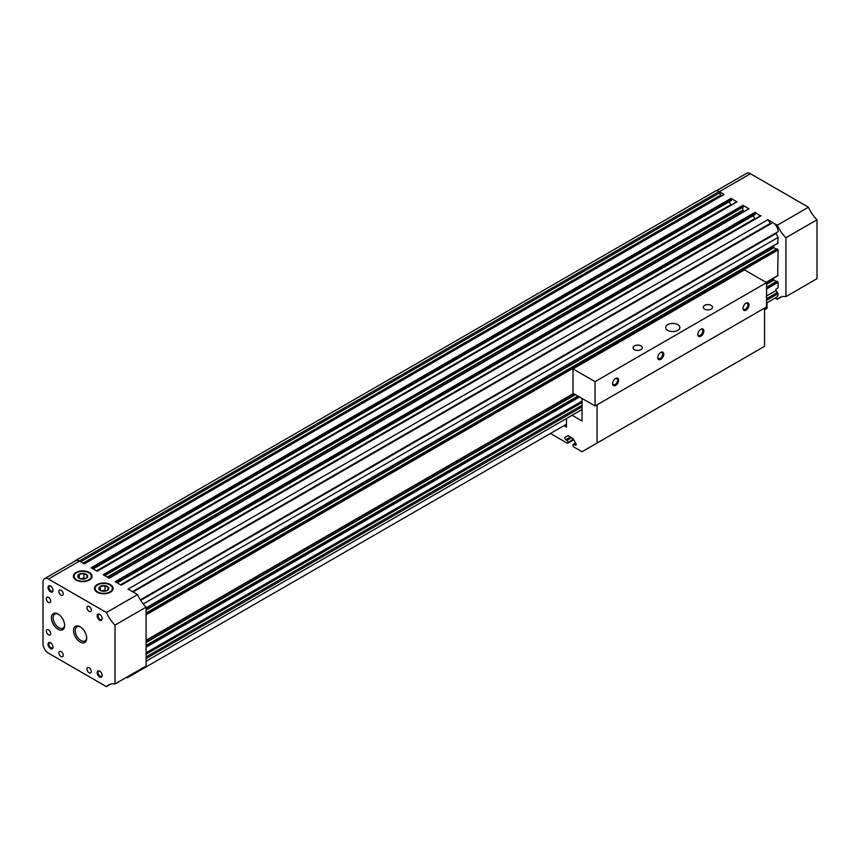 <?xml version="1.0" encoding="UTF-8"?>
<svg xmlns="http://www.w3.org/2000/svg" width="860" height="860" viewBox="0 0 860 860"><rect width="100%" height="100%" fill="white"/><g stroke="black" fill="none" stroke-linecap="round" stroke-linejoin="round"><path stroke-width="1.29" d="M721.927 195.736L720.701 195.026L719.121 191.576A7.095 4.096 -120 0 0 719.121 191.565A7.654 4.418 -120 0 1 719.325 191.683L724.131 194.457L84.312 563.859L79.507 561.075A7.654 4.418 -120 0 0 79.303 560.967L79.303 560.967A7.095 4.096 -120 0 0 75.562 560.494A7.095 4.096 -120 0 0 74.766 561.225M75.562 560.494L715.38 191.103A7.095 4.096 -120 0 1 719.121 191.565L79.303 560.967A7.654 4.418 -120 0 0 75.669 560.698L44.591 578.651A7.654 4.418 -120 0 0 43 582.155L43 643.764A7.654 4.418 -120 0 0 48.418 653.138L106.446 686.645L110.994 684.022M749.006 208.819L742.986 205.346L103.168 574.738L109.188 578.221L748.608 209.055M743.395 206.851L104.673 575.609L743.33 206.98L742.986 205.346M107.231 577.092L742.739 210.184L742.739 207.325M742.739 210.184L744.33 211.334M736.977 201.874L730.957 198.402L91.138 567.793L97.158 571.266L736.472 202.165M730.957 200.487L730.957 198.402M96.492 570.889L730.774 204.691L729.108 201.788M766.561 302.989L776.623 297.184A7.095 4.096 -120 0 0 778.085 293.69L775.881 290.605L775.881 289.186L778.085 287.917L778.085 282.349L776.784 281.37M775.15 298.033L777.354 299.302L781.901 296.678M777.375 232.049L778.085 231.641A7.095 4.096 -120 0 0 773.075 222.719L777.354 225.191A24.822 14.33 -120 0 0 785.911 237.747L785.911 296.625A24.822 14.33 -120 0 0 779.418 297.625A24.822 14.33 -120 0 0 777.354 299.302M777.687 243.208L778.085 237.424L775.881 232.909M146.093 609.654L773.581 247.379L773.581 245.777M773.581 247.379L776.247 249.153M777.687 275.641L778.085 249.927L776.784 248.948M766.561 283.854L773.581 279.801L773.581 278.199M773.581 279.801L776.247 281.585M770.667 223.879L767.862 219.708L773.075 222.719A7.095 4.096 -120 0 0 772.871 222.6L133.053 591.992M785.911 237.747L817 219.794A24.822 14.33 -120 0 1 808.443 207.238L750.414 173.731A7.654 4.418 -120 0 0 746.577 173.354L716.401 190.78M777.354 225.191L808.443 207.238M785.911 296.625L817 278.672L817 219.794M110.37 584.596A9.331 5.386 180 0 1 110.37 592.217A9.331 5.386 180 0 1 97.18 592.217A9.331 5.386 180 0 1 97.18 584.596A9.331 5.386 180 0 1 110.37 584.596M89.311 572.438A9.331 5.386 180 0 1 89.311 580.059A9.331 5.386 180 0 1 76.121 580.059A9.331 5.386 180 0 1 76.121 572.438A9.331 5.386 180 0 1 89.311 572.438M767.862 219.708L128.043 589.1L137.535 594.582L106.446 612.535L48.418 579.027A7.654 4.418 -120 0 0 44.591 578.651M761.046 215.774L121.217 585.166L115.208 581.693L755.026 212.291L760.541 216.053M755.026 214.376L755.026 212.291M120.561 584.789L754.843 218.59L753.177 215.688M83.087 563.149L720.701 195.026M80.722 561.784L719.831 192.801M146.093 658.577L582.037 406.887M766.561 300.355L778.085 293.69M146.093 656.933L582.037 405.254M766.561 298.721L777.375 292.464M146.093 654.213L582.037 402.534M766.561 295.99L775.881 290.605M146.093 652.794L582.037 401.104L146.093 652.794M778.085 287.917L775.881 289.186M143.233 603.957L778.085 237.424M140.642 600.355L775.881 233.597M140.32 599.85L778.085 231.641M132.451 591.648L770.066 223.525M137.535 594.582A24.822 14.33 -120 0 0 146.093 607.138L146.093 666.016L115.004 683.969L115.004 625.091L146.093 607.138M106.446 612.535A24.822 14.33 -120 0 0 115.004 625.091M115.004 683.969A24.822 14.33 -120 0 0 108.51 684.968A24.822 14.33 -120 0 0 106.446 686.645M99.663 676.938A3.547 2.042 -120 0 0 102.168 675.487A3.547 2.042 -120 0 0 99.663 671.144A3.547 2.042 -120 0 0 97.158 672.595A3.547 2.042 -120 0 0 99.663 676.938M50.525 591.82A3.547 2.042 -120 0 0 53.03 590.379A3.547 2.042 -120 0 0 50.525 586.036A3.547 2.042 -120 0 0 48.009 587.477A3.547 2.042 -120 0 0 50.525 591.82M80.109 642.001A9.331 5.386 -120 0 0 86.699 638.184A9.331 5.386 -120 0 0 80.109 626.757A9.331 5.386 -120 0 0 73.508 630.573A9.331 5.386 -120 0 0 80.109 642.001M58.039 629.262A9.331 5.386 -120 0 0 64.64 625.446A9.331 5.386 -120 0 0 58.039 614.018A9.331 5.386 -120 0 0 51.45 617.835A9.331 5.386 -120 0 0 58.039 629.262M48.515 634.841A3.053 1.763 -120 0 0 50.041 634.992A3.053 1.763 -120 0 0 50.041 631.476A3.053 1.763 -120 0 0 46.988 629.713A3.053 1.763 -120 0 0 46.526 632.154A3.053 1.763 -120 0 0 48.515 634.841M48.515 602.419A3.053 1.763 -120 0 0 50.041 602.57A3.053 1.763 -120 0 0 50.041 599.044A3.053 1.763 -120 0 0 46.988 597.291A3.053 1.763 -120 0 0 46.526 599.732A3.053 1.763 -120 0 0 48.515 602.419M61.049 656.556A3.053 1.763 -120 0 0 62.576 656.707A3.053 1.763 -120 0 0 62.576 653.181A3.053 1.763 -120 0 0 59.523 651.428A3.053 1.763 -120 0 0 59.06 653.869A3.053 1.763 -120 0 0 61.049 656.556M89.128 672.767A3.053 1.763 -120 0 0 90.655 672.918A3.053 1.763 -120 0 0 90.655 669.392A3.053 1.763 -120 0 0 87.602 667.639A3.053 1.763 -120 0 0 87.139 670.08A3.053 1.763 -120 0 0 89.128 672.767M61.049 595.184A3.053 1.763 -120 0 0 62.576 595.335A3.053 1.763 -120 0 0 62.576 591.809A3.053 1.763 -120 0 0 59.523 590.046A3.053 1.763 -120 0 0 59.06 592.497A3.053 1.763 -120 0 0 61.049 595.184M89.128 611.395A3.053 1.763 -120 0 0 90.655 611.546A3.053 1.763 -120 0 0 90.655 608.02A3.053 1.763 -120 0 0 87.602 606.268A3.053 1.763 -120 0 0 87.139 608.708A3.053 1.763 -120 0 0 89.128 611.395M50.525 648.569A3.547 2.042 -120 0 0 53.03 647.118A3.547 2.042 -120 0 0 50.525 642.775A3.547 2.042 -120 0 0 48.009 644.226A3.547 2.042 -120 0 0 50.525 648.569M99.663 620.189A3.547 2.042 -120 0 0 102.168 618.749A3.547 2.042 -120 0 0 99.663 614.405A3.547 2.042 -120 0 0 97.158 615.846A3.547 2.042 -120 0 0 99.663 620.189M99.889 614.545A2.935 1.688 -120 0 0 98.631 614.513A2.935 1.688 -120 0 0 98.18 616.856A2.935 1.688 -120 0 0 100.093 619.437A2.935 1.688 -120 0 0 101.566 619.587A2.935 1.688 -120 0 0 102.157 618.48M50.751 642.914A2.935 1.688 -120 0 0 49.493 642.882A2.935 1.688 -120 0 0 49.041 645.226A2.935 1.688 -120 0 0 50.955 647.817A2.935 1.688 -120 0 0 52.417 647.956A2.935 1.688 -120 0 0 53.019 646.849M58.491 614.298A8.116 4.687 -120 0 0 54.846 614.115A8.116 4.687 -120 0 0 53.599 620.619A8.116 4.687 -120 0 0 58.899 627.768A8.116 4.687 -120 0 0 62.963 628.176A8.116 4.687 -120 0 0 64.629 624.93M80.55 627.037A8.116 4.687 -120 0 0 76.906 626.854A8.116 4.687 -120 0 0 75.658 633.358A8.116 4.687 -120 0 0 80.969 640.507A8.116 4.687 -120 0 0 85.022 640.915A8.116 4.687 -120 0 0 86.688 637.668M50.751 586.176A2.935 1.688 -120 0 0 49.493 586.144A2.935 1.688 -120 0 0 49.041 588.487A2.935 1.688 -120 0 0 50.955 591.067A2.935 1.688 -120 0 0 52.417 591.218A2.935 1.688 -120 0 0 53.019 590.111M99.889 671.284A2.935 1.688 -120 0 0 98.631 671.251A2.935 1.688 -120 0 0 98.18 673.595A2.935 1.688 -120 0 0 100.093 676.186A2.935 1.688 -120 0 0 101.566 676.325A2.935 1.688 -120 0 0 102.157 675.218M700.868 336.195A4.257 2.462 -60 0 1 697.858 334.465A4.257 2.462 -60 0 1 700.868 329.251A4.257 2.462 -60 0 1 703.878 330.992A4.257 2.462 -60 0 1 700.868 336.195M657.75 357.62A4.257 2.462 -60 0 1 660.759 352.406A4.257 2.462 -60 0 1 663.769 354.148A4.257 2.462 -60 0 1 660.759 359.362A4.257 2.462 -60 0 1 657.75 357.62M615.631 385.409A4.257 2.462 -60 0 1 612.621 383.678A4.257 2.462 -60 0 1 615.631 378.464A4.257 2.462 -60 0 1 618.641 380.206A4.257 2.462 -60 0 1 615.631 385.409M745.996 310.148A4.257 2.462 -60 0 1 742.986 308.407A4.257 2.462 -60 0 1 745.996 303.193A4.257 2.462 -60 0 1 749.006 304.935A4.257 2.462 -60 0 1 745.996 310.148M595.066 405.963L766.561 306.956L766.561 282.639L744.491 269.9L573.007 368.908L573.007 393.235L595.066 405.963L595.066 381.646L766.561 282.639M634.433 349.665A4.612 2.666 0 0 0 639.453 350.235A4.612 2.666 0 0 0 642.302 347.784A4.612 2.666 0 0 0 637.69 345.118A4.612 2.666 0 0 0 633.078 347.784A4.612 2.666 0 0 0 634.433 349.665M704.63 309.127A4.612 2.666 0 0 0 709.65 309.708A4.612 2.666 0 0 0 712.499 307.246A4.612 2.666 0 0 0 707.887 304.59A4.612 2.666 0 0 0 703.276 307.246A4.612 2.666 0 0 0 704.63 309.127M573.007 368.908L595.066 381.646M667.779 330.412A7.095 4.096 0 0 0 675.508 331.293A7.095 4.096 0 0 0 679.884 327.51A7.095 4.096 0 0 0 672.789 323.425A7.095 4.096 0 0 0 665.694 327.51A7.095 4.096 0 0 0 667.779 330.412M745.717 303.376A3.483 2.01 -60 0 1 747.2 303.333A3.483 2.01 -60 0 1 747.738 306.128A3.483 2.01 -60 0 1 745.459 309.202A3.483 2.01 -60 0 1 743.707 309.374A3.483 2.01 -60 0 1 743.008 308.073M615.341 378.647A3.483 2.01 -60 0 1 616.824 378.604A3.483 2.01 -60 0 1 617.362 381.399A3.483 2.01 -60 0 1 615.083 384.474A3.483 2.01 -60 0 1 613.341 384.646A3.483 2.01 -60 0 1 612.632 383.345M660.469 352.589A3.483 2.01 -60 0 1 661.953 352.557A3.483 2.01 -60 0 1 661.953 356.577A3.483 2.01 -60 0 1 658.47 358.588A3.483 2.01 -60 0 1 657.76 357.287M700.588 329.434A3.483 2.01 -60 0 1 702.072 329.391A3.483 2.01 -60 0 1 702.609 332.186A3.483 2.01 -60 0 1 700.33 335.26A3.483 2.01 -60 0 1 698.589 335.432A3.483 2.01 -60 0 1 697.879 334.121M563.977 425.657L566.493 427.097L566.493 418.498M572.072 415.272L582.037 421.024L582.037 398.438M597.076 443.029L764.551 346.333L764.551 308.116L597.076 404.813L597.076 443.029L582.037 451.704L573.76 446.931A1.064 0.613 60 0 1 573.007 445.63L573.007 444.996A1.419 0.817 60 0 1 573.297 444.34A1.419 0.817 60 0 1 574.007 444.416L575.2 445.104A1.419 0.817 60 0 0 575.91 445.168A1.419 0.817 60 0 0 575.91 443.534L573.297 439.019L567.987 442.739A1.064 0.613 60 0 1 567.245 443.169L550.443 433.472M570.416 437.009L565.805 439.675A1.419 0.817 60 0 1 564.87 438.428A1.419 0.817 60 0 1 565.095 437.288L567.697 435.784A1.419 0.817 60 0 1 568.406 435.848L572.588 438.267A1.419 0.817 60 0 1 573.297 439.019M565.805 439.675L566.987 440.363A1.419 0.817 60 0 1 567.987 442.094M126.463 677.357L127.237 677.809L566.493 424.206M764.551 309.858L767.055 308.407L767.055 302.698M127.237 677.809L127.237 676.906M109.865 584.886L109.865 584.886A8.621 4.977 180 0 1 109.865 591.927A8.621 4.977 180 0 1 97.674 591.927A8.621 4.977 180 0 1 97.674 584.886A8.621 4.977 180 0 1 109.865 584.886M107.285 586.38A4.966 2.87 180 0 1 107.285 590.433A4.966 2.87 180 0 1 100.265 590.433A4.966 2.87 180 0 1 98.975 589.154A4.966 2.87 180 0 1 101.286 585.929A4.966 2.87 180 0 1 107.285 586.38M107.242 590.454L108.521 587.713L105.049 585.714L100.297 586.445L99.029 589.186M106.135 590.928L105.049 590.304L105.049 585.714M108.521 589.25L108.521 587.713M100.297 590.412L100.297 586.445M105.049 590.304L101.276 590.884M101.512 590.96A4.257 2.462 180 0 1 102.673 590.669A4.257 2.462 180 0 1 106.038 590.96M88.806 572.728L88.806 572.728A8.621 4.977 180 0 1 88.806 579.769A8.621 4.977 180 0 1 76.615 579.769A8.621 4.977 180 0 1 76.615 572.728A8.621 4.977 180 0 1 88.806 572.728M86.226 574.222A4.966 2.87 180 0 1 86.226 578.275A4.966 2.87 180 0 1 79.206 578.275A4.966 2.87 180 0 1 77.916 576.985A4.966 2.87 180 0 1 80.227 573.77A4.966 2.87 180 0 1 86.226 574.222M86.183 578.296L87.462 575.555L83.99 573.545L79.238 574.287L77.97 577.028M85.075 578.769L83.99 578.146L83.99 573.545M87.462 577.092L87.462 575.555M79.238 578.253L79.238 574.287M83.99 578.146L80.216 578.726M80.453 578.801A4.257 2.462 180 0 1 81.614 578.511A4.257 2.462 180 0 1 84.979 578.801M719.325 191.683L750.414 173.731M48.418 579.027L79.507 561.075M107.629 577.318L742.943 210.528M103.974 575.211L743.395 206.045M92.944 568.836L731.451 200.197M92.138 568.374L731.451 199.273M146.093 647.236L579.522 396.998M766.561 289.014L778.085 282.349M146.093 646.312L578.726 396.535M766.561 288.089L777.687 281.661M146.093 645.495L578.017 396.127M766.561 287.272L776.988 281.252M146.093 642.538L575.458 394.654M766.561 284.327L773.774 280.156M146.093 642.076L575.061 394.417M146.093 640.281L573.512 393.514M766.056 282.349L778.085 275.404M146.093 614.814L778.085 249.927M146.093 613.879L777.687 249.239M146.093 613.072L776.988 248.83M146.093 610.116L773.774 247.734M146.093 607.859L778.085 242.982M117.014 582.736L755.521 214.086M116.207 582.274L755.521 213.162M575.813 443.373L574.007 444.416M576.2 444.523L575.2 445.104M571.599 437.697L566.987 440.363M573.588 439.503L567.987 442.739M109.026 578.124L748.727 208.797M104.759 575.663L743.33 206.98M96.944 571.147L736.622 201.842M93.149 568.954L731.312 200.52M146.093 661.211L582.037 409.521M146.093 645.398L577.942 396.073M766.561 287.175L776.849 281.241M146.093 640.474L573.674 393.611M766.217 282.445L777.967 275.662M146.093 612.976L776.849 248.82M146.093 608.052L777.967 243.24M121.013 585.047L760.692 215.731M117.218 582.854L755.381 214.419M575.609 443.007L573.297 444.34M573.738 439.772L567.772 443.222"/></g></svg>
